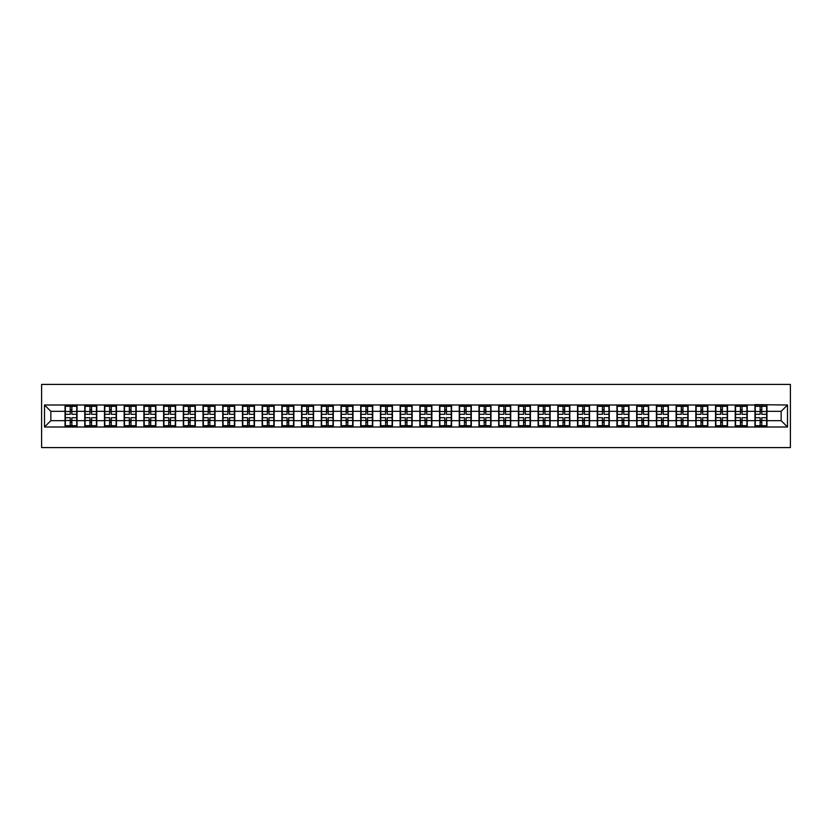 <?xml version="1.0" encoding="UTF-8"?>
<svg xmlns="http://www.w3.org/2000/svg" width="832" height="832" viewBox="0 0 832 832"><rect width="100%" height="100%" fill="white"/><g stroke="black" fill="none" stroke-linecap="round" stroke-linejoin="round"><path stroke-width="1.25" d="M41.6 447.585L790.4 447.585L790.4 384.415L41.6 384.415L41.6 447.585M781.175 420.68L781.175 411.32L766.958 411.32L766.958 420.68L781.175 420.68L787.498 426.993L787.498 405.007L754.957 404.633L754.957 411.32L747.25 411.32L747.25 420.68L754.957 420.68L754.957 411.32M787.498 426.993L44.502 426.993L44.502 405.007L65.042 405.007L65.042 411.32L50.825 411.32L50.825 420.68L65.042 420.68L65.042 411.32M754.957 405.007L65.042 405.007M754.957 420.68L754.957 426.993M747.25 420.68L747.25 426.993M747.25 405.007L747.25 411.32M727.532 420.68L735.249 420.68L735.249 411.32L727.532 411.32L727.532 426.993M735.249 420.68L735.249 426.993M735.249 405.007L735.249 411.32M727.532 405.007L727.532 411.32M707.824 420.68L715.53 420.68L715.53 411.32L707.824 411.32L707.824 426.993M715.53 420.68L715.53 426.993M715.53 405.007L715.53 411.32M707.824 405.007L707.824 411.32M688.116 420.68L695.822 420.68L695.822 411.32L688.116 411.32L688.116 426.993M695.822 420.68L695.822 426.993M695.822 405.007L695.822 411.32M688.116 405.007L688.116 411.32M668.398 420.68L676.104 420.68L676.104 411.32L668.398 411.32L668.398 426.993M676.104 420.68L676.104 426.993M676.104 405.007L676.104 411.32M668.398 405.007L668.398 411.32M648.69 420.68L656.396 420.68L656.396 411.32L648.69 411.32L648.69 426.993M656.396 420.68L656.396 426.993M656.396 405.007L656.396 411.32M648.69 405.007L648.69 411.32M628.982 420.68L636.688 420.68L636.688 411.32L628.982 411.32L628.982 426.993M636.688 420.68L636.688 426.993M636.688 405.007L636.688 411.32M628.982 405.007L628.982 411.32M609.263 420.68L616.97 420.68L616.97 411.32L609.263 411.32L609.263 426.993M616.97 420.68L616.97 426.993M616.97 405.007L616.97 411.32M609.263 405.007L609.263 411.32M589.555 420.68L597.262 420.68L597.262 411.32L589.555 411.32L589.555 426.993M597.262 420.68L597.262 426.993M597.262 405.007L597.262 411.32M589.555 405.007L589.555 411.32M569.837 420.68L577.554 420.68L577.554 411.32L569.837 411.32L569.837 426.993M577.554 420.68L577.554 426.993M577.554 405.007L577.554 411.32M569.837 405.007L569.837 411.32M550.129 420.68L557.835 420.68L557.835 411.32L550.129 411.32L550.129 426.993M557.835 420.68L557.835 426.993M557.835 405.007L557.835 411.32M550.129 405.007L550.129 411.32M530.421 420.68L538.127 420.68L538.127 411.32L530.421 411.32L530.421 426.993M538.127 420.68L538.127 426.993M538.127 405.007L538.127 411.32M530.421 405.007L530.421 411.32M510.702 420.68L518.409 420.68L518.409 411.32L510.702 411.32L510.702 426.993M518.409 420.68L518.409 426.993M518.409 405.007L518.409 411.32M510.702 405.007L510.702 411.32M490.994 420.68L498.701 420.68L498.701 411.32L490.994 411.32L490.994 426.993M498.701 420.68L498.701 426.993M498.701 405.007L498.701 411.32M490.994 405.007L490.994 411.32M471.286 420.68L478.993 420.68L478.993 411.32L471.286 411.32L471.286 426.993M478.993 420.68L478.993 426.993M478.993 405.007L478.993 411.32M471.286 405.007L471.286 411.32M451.568 420.68L459.274 420.68L459.274 411.32L451.568 411.32L451.568 426.993M459.274 420.68L459.274 426.993M459.274 405.007L459.274 411.32M451.568 405.007L451.568 411.32M431.86 420.68L439.566 420.68L439.566 411.32L431.86 411.32L431.86 426.993M439.566 420.68L439.566 426.993M439.566 405.007L439.566 411.32M431.86 405.007L431.86 411.32M412.142 420.68L419.858 420.68L419.858 411.32L412.142 411.32L412.142 426.993M419.858 420.68L419.858 426.993M419.858 405.007L419.858 411.32M412.142 405.007L412.142 411.32M392.434 420.68L400.14 420.68L400.14 411.32L392.434 411.32L392.434 426.993M400.14 420.68L400.14 426.993M400.14 405.007L400.14 411.32M392.434 405.007L392.434 411.32M372.726 420.68L380.432 420.68L380.432 411.32L372.726 411.32L372.726 426.993M380.432 420.68L380.432 426.993M380.432 405.007L380.432 411.32M372.726 405.007L372.726 411.32M353.007 420.68L360.714 420.68L360.714 411.32L353.007 411.32L353.007 426.993M360.714 420.68L360.714 426.993M360.714 405.007L360.714 411.32M353.007 405.007L353.007 411.32M333.299 420.68L341.006 420.68L341.006 411.32L333.299 411.32L333.299 426.993M341.006 420.68L341.006 426.993M341.006 405.007L341.006 411.32M333.299 405.007L333.299 411.32M313.591 420.68L321.298 420.68L321.298 411.32L313.591 411.32L313.591 426.993M321.298 420.68L321.298 426.993M321.298 405.007L321.298 411.32M313.591 405.007L313.591 411.32M293.873 420.68L301.579 420.68L301.579 411.32L293.873 411.32L293.873 426.993M301.579 420.68L301.579 426.993M301.579 405.007L301.579 411.32M293.873 405.007L293.873 411.32M274.165 420.68L281.871 420.68L281.871 411.32L274.165 411.32L274.165 426.993M281.871 420.68L281.871 426.993M281.871 405.007L281.871 411.32M274.165 405.007L274.165 411.32M254.446 420.68L262.163 420.68L262.163 411.32L254.446 411.32L254.446 426.993M262.163 420.68L262.163 426.993M262.163 405.007L262.163 411.32M254.446 405.007L254.446 411.32M234.738 420.68L242.445 420.68L242.445 411.32L234.738 411.32L234.738 426.993M242.445 420.68L242.445 426.993M242.445 405.007L242.445 411.32M234.738 405.007L234.738 411.32M215.03 420.68L222.737 420.68L222.737 411.32L215.03 411.32L215.03 426.993M222.737 420.68L222.737 426.993M222.737 405.007L222.737 411.32M215.03 405.007L215.03 411.32M195.312 420.68L203.018 420.68L203.018 411.32L195.312 411.32L195.312 426.993M203.018 420.68L203.018 426.993M203.018 405.007L203.018 411.32M195.312 405.007L195.312 411.32M175.604 420.68L183.31 420.68L183.31 411.32L175.604 411.32L175.604 426.993M183.31 420.68L183.31 426.993M183.31 405.007L183.31 411.32M175.604 405.007L175.604 411.32M155.896 420.68L163.602 420.68L163.602 411.32L155.896 411.32L155.896 426.993M163.602 420.68L163.602 426.993M163.602 405.007L163.602 411.32M155.896 405.007L155.896 411.32M136.178 420.68L143.884 420.68L143.884 411.32L136.178 411.32L136.178 426.993M143.884 420.68L143.884 426.993M143.884 405.007L143.884 411.32M136.178 405.007L136.178 411.32M116.47 420.68L124.176 420.68L124.176 411.32L116.47 411.32L116.47 426.993M124.176 420.68L124.176 426.993M124.176 405.007L124.176 411.32M116.47 405.007L116.47 411.32M96.751 420.68L104.468 420.68L104.468 411.32L96.751 411.32L96.751 426.993M104.468 420.68L104.468 426.993M104.468 405.007L104.468 411.32M96.751 405.007L96.751 411.32M77.043 420.68L84.75 420.68L84.75 411.32L77.043 411.32L77.043 426.993M84.75 420.68L84.75 426.993M84.75 405.007L84.75 411.32M77.043 405.007L77.043 411.32M65.042 420.68L65.042 426.993M50.825 420.68L44.502 426.993M44.502 405.007L50.825 411.32M766.958 420.68L766.958 426.993M766.958 405.007L766.958 411.32M787.498 405.007L781.175 411.32M65.354 411.518L70.221 411.518L70.221 404.945L65.354 404.945L65.354 417.706L70.221 417.706L70.221 420.482L71.864 420.462L71.864 417.706L76.731 417.706L76.731 404.945L71.864 404.945L71.864 406.328L76.731 406.328M70.221 409.687L71.864 409.687M71.864 406.526L70.221 406.526M65.354 414.294L70.221 414.294L70.221 411.518L71.864 411.538L71.864 414.294L76.731 414.294M65.354 406.328L70.221 406.328M70.221 425.474L71.864 425.474M70.221 422.313L71.864 422.313M65.354 427.055L70.221 427.055L70.221 425.672L65.354 425.672L65.354 427.055M65.354 417.706L65.354 420.482L70.221 420.482L70.221 425.672M65.354 420.482L65.354 425.672M76.731 417.706L76.731 427.055L71.864 427.055L71.864 425.672L76.731 425.672M76.731 420.482L71.864 420.482L71.864 425.672M76.731 411.518L71.864 411.518L71.864 406.328M85.072 411.518L89.929 411.518L89.929 404.945L85.072 404.945L85.072 417.706L89.929 417.706L89.929 420.482L91.572 420.462L91.572 417.706L96.439 417.706L96.439 404.945L91.572 404.945L91.572 406.328L96.439 406.328M89.929 409.687L91.572 409.687M91.572 406.526L89.929 406.526M85.072 414.294L89.929 414.294L89.929 411.518L91.572 411.538L91.572 414.294L96.439 414.294M85.072 406.328L89.929 406.328M89.929 425.474L91.572 425.474M89.929 422.313L91.572 422.313M85.072 427.055L89.929 427.055L89.929 425.672L85.072 425.672L85.072 427.055M85.072 417.706L85.072 420.482L89.929 420.482L89.929 425.672M85.072 420.482L85.072 425.672M96.439 417.706L96.439 427.055L91.572 427.055L91.572 425.672L96.439 425.672M96.439 420.482L91.572 420.482L91.572 425.672M96.439 411.518L91.572 411.518L91.572 406.328M104.78 411.518L109.647 411.518L109.647 404.945L104.78 404.945L104.78 417.706L109.647 417.706L109.647 420.482L111.29 420.462L111.29 417.706L116.147 417.706L116.147 404.945L111.29 404.945L111.29 406.328L116.147 406.328M109.647 409.687L111.29 409.687M111.29 406.526L109.647 406.526M104.78 414.294L109.647 414.294L109.647 411.518L111.29 411.538L111.29 414.294L116.147 414.294M104.78 406.328L109.647 406.328M109.647 425.474L111.29 425.474M109.647 422.313L111.29 422.313M104.78 427.055L109.647 427.055L109.647 425.672L104.78 425.672L104.78 427.055M104.78 417.706L104.78 420.482L109.647 420.482L109.647 425.672M104.78 420.482L104.78 425.672M116.147 417.706L116.147 427.055L111.29 427.055L111.29 425.672L116.147 425.672M116.147 420.482L111.29 420.482L111.29 425.672M116.147 411.518L111.29 411.518L111.29 406.328M124.488 411.518L129.355 411.518L129.355 404.945L124.488 404.945L124.488 417.706L129.355 417.706L129.355 420.482L130.998 420.462L130.998 417.706L135.866 417.706L135.866 404.945L130.998 404.945L130.998 406.328L135.866 406.328M129.355 409.687L130.998 409.687M130.998 406.526L129.355 406.526M124.488 414.294L129.355 414.294L129.355 411.518L130.998 411.538L130.998 414.294L135.866 414.294M124.488 406.328L129.355 406.328M129.355 425.474L130.998 425.474M129.355 422.313L130.998 422.313M124.488 427.055L129.355 427.055L129.355 425.672L124.488 425.672L124.488 427.055M124.488 417.706L124.488 420.482L129.355 420.482L129.355 425.672M124.488 420.482L124.488 425.672M135.866 417.706L135.866 427.055L130.998 427.055L130.998 425.672L135.866 425.672M135.866 420.482L130.998 420.482L130.998 425.672M135.866 411.518L130.998 411.518L130.998 406.328M144.206 411.518L149.063 411.518L149.063 404.945L144.206 404.945L144.206 417.706L149.063 417.706L149.063 420.482L150.706 420.462L150.706 417.706L155.574 417.706L155.574 404.945L150.706 404.945L150.706 406.328L155.574 406.328M149.063 409.687L150.706 409.687M150.706 406.526L149.063 406.526M144.206 414.294L149.063 414.294L149.063 411.518L150.706 411.538L150.706 414.294L155.574 414.294M144.206 406.328L149.063 406.328M149.063 425.474L150.706 425.474M149.063 422.313L150.706 422.313M144.206 427.055L149.063 427.055L149.063 425.672L144.206 425.672L144.206 427.055M144.206 417.706L144.206 420.482L149.063 420.482L149.063 425.672M144.206 420.482L144.206 425.672M155.574 417.706L155.574 427.055L150.706 427.055L150.706 425.672L155.574 425.672M155.574 420.482L150.706 420.482L150.706 425.672M155.574 411.518L150.706 411.518L150.706 406.328M163.914 411.518L168.782 411.518L168.782 404.945L163.914 404.945L163.914 417.706L168.782 417.706L168.782 420.482L170.425 420.462L170.425 417.706L175.292 417.706L175.292 404.945L170.425 404.945L170.425 406.328L175.292 406.328M168.782 409.687L170.425 409.687M170.425 406.526L168.782 406.526M163.914 414.294L168.782 414.294L168.782 411.518L170.425 411.538L170.425 414.294L175.292 414.294M163.914 406.328L168.782 406.328M168.782 425.474L170.425 425.474M168.782 422.313L170.425 422.313M163.914 427.055L168.782 427.055L168.782 425.672L163.914 425.672L163.914 427.055M163.914 417.706L163.914 420.482L168.782 420.482L168.782 425.672M163.914 420.482L163.914 425.672M175.292 417.706L175.292 427.055L170.425 427.055L170.425 425.672L175.292 425.672M175.292 420.482L170.425 420.482L170.425 425.672M175.292 411.518L170.425 411.518L170.425 406.328M183.622 411.518L188.49 411.518L188.49 404.945L183.622 404.945L183.622 417.706L188.49 417.706L188.49 420.482L190.133 420.462L190.133 417.706L195 417.706L195 404.945L190.133 404.945L190.133 406.328L195 406.328M188.49 409.687L190.133 409.687M190.133 406.526L188.49 406.526M183.622 414.294L188.49 414.294L188.49 411.518L190.133 411.538L190.133 414.294L195 414.294M183.622 406.328L188.49 406.328M188.49 425.474L190.133 425.474M188.49 422.313L190.133 422.313M183.622 427.055L188.49 427.055L188.49 425.672L183.622 425.672L183.622 427.055M183.622 417.706L183.622 420.482L188.49 420.482L188.49 425.672M183.622 420.482L183.622 425.672M195 417.706L195 427.055L190.133 427.055L190.133 425.672L195 425.672M195 420.482L190.133 420.482L190.133 425.672M195 411.518L190.133 411.518L190.133 406.328M203.341 411.518L208.208 411.518L208.208 404.945L203.341 404.945L203.341 417.706L208.208 417.706L208.208 420.482L209.851 420.462L209.851 417.706L214.708 417.706L214.708 404.945L209.851 404.945L209.851 406.328L214.708 406.328M208.208 409.687L209.851 409.687M209.851 406.526L208.208 406.526M203.341 414.294L208.208 414.294L208.208 411.518L209.851 411.538L209.851 414.294L214.708 414.294M203.341 406.328L208.208 406.328M208.208 425.474L209.851 425.474M208.208 422.313L209.851 422.313M203.341 427.055L208.208 427.055L208.208 425.672L203.341 425.672L203.341 427.055M203.341 417.706L203.341 420.482L208.208 420.482L208.208 425.672M203.341 420.482L203.341 425.672M214.708 417.706L214.708 427.055L209.851 427.055L209.851 425.672L214.708 425.672M214.708 420.482L209.851 420.482L209.851 425.672M214.708 411.518L209.851 411.518L209.851 406.328M223.049 411.518L227.916 411.518L227.916 404.945L223.049 404.945L223.049 417.706L227.916 417.706L227.916 420.482L229.559 420.462L229.559 417.706L234.426 417.706L234.426 404.945L229.559 404.945L229.559 406.328L234.426 406.328M227.916 409.687L229.559 409.687M229.559 406.526L227.916 406.526M223.049 414.294L227.916 414.294L227.916 411.518L229.559 411.538L229.559 414.294L234.426 414.294M223.049 406.328L227.916 406.328M227.916 425.474L229.559 425.474M227.916 422.313L229.559 422.313M223.049 427.055L227.916 427.055L227.916 425.672L223.049 425.672L223.049 427.055M223.049 417.706L223.049 420.482L227.916 420.482L227.916 425.672M223.049 420.482L223.049 425.672M234.426 417.706L234.426 427.055L229.559 427.055L229.559 425.672L234.426 425.672M234.426 420.482L229.559 420.482L229.559 425.672M234.426 411.518L229.559 411.518L229.559 406.328M242.767 411.518L247.624 411.518L247.624 404.945L242.767 404.945L242.767 417.706L247.624 417.706L247.624 420.482L249.267 420.462L249.267 417.706L254.134 417.706L254.134 404.945L249.267 404.945L249.267 406.328L254.134 406.328M247.624 409.687L249.267 409.687M249.267 406.526L247.624 406.526M242.767 414.294L247.624 414.294L247.624 411.518L249.267 411.538L249.267 414.294L254.134 414.294M242.767 406.328L247.624 406.328M247.624 425.474L249.267 425.474M247.624 422.313L249.267 422.313M242.767 427.055L247.624 427.055L247.624 425.672L242.767 425.672L242.767 427.055M242.767 417.706L242.767 420.482L247.624 420.482L247.624 425.672M242.767 420.482L242.767 425.672M254.134 417.706L254.134 427.055L249.267 427.055L249.267 425.672L254.134 425.672M254.134 420.482L249.267 420.482L249.267 425.672M254.134 411.518L249.267 411.518L249.267 406.328M262.475 411.518L267.342 411.518L267.342 404.945L262.475 404.945L262.475 417.706L267.342 417.706L267.342 420.482L268.986 420.462L268.986 417.706L273.842 417.706L273.842 404.945L268.986 404.945L268.986 406.328L273.842 406.328M267.342 409.687L268.986 409.687M268.986 406.526L267.342 406.526M262.475 414.294L267.342 414.294L267.342 411.518L268.986 411.538L268.986 414.294L273.842 414.294M262.475 406.328L267.342 406.328M267.342 425.474L268.986 425.474M267.342 422.313L268.986 422.313M262.475 427.055L267.342 427.055L267.342 425.672L262.475 425.672L262.475 427.055M262.475 417.706L262.475 420.482L267.342 420.482L267.342 425.672M262.475 420.482L262.475 425.672M273.842 417.706L273.842 427.055L268.986 427.055L268.986 425.672L273.842 425.672M273.842 420.482L268.986 420.482L268.986 425.672M273.842 411.518L268.986 411.518L268.986 406.328M282.183 411.518L287.05 411.518L287.05 404.945L282.183 404.945L282.183 417.706L287.05 417.706L287.05 420.482L288.694 420.462L288.694 417.706L293.561 417.706L293.561 404.945L288.694 404.945L288.694 406.328L293.561 406.328M287.05 409.687L288.694 409.687M288.694 406.526L287.05 406.526M282.183 414.294L287.05 414.294L287.05 411.518L288.694 411.538L288.694 414.294L293.561 414.294M282.183 406.328L287.05 406.328M287.05 425.474L288.694 425.474M287.05 422.313L288.694 422.313M282.183 427.055L287.05 427.055L287.05 425.672L282.183 425.672L282.183 427.055M282.183 417.706L282.183 420.482L287.05 420.482L287.05 425.672M282.183 420.482L282.183 425.672M293.561 417.706L293.561 427.055L288.694 427.055L288.694 425.672L293.561 425.672M293.561 420.482L288.694 420.482L288.694 425.672M293.561 411.518L288.694 411.518L288.694 406.328M301.902 411.518L306.758 411.518L306.758 404.945L301.902 404.945L301.902 417.706L306.758 417.706L306.758 420.482L308.402 420.462L308.402 417.706L313.269 417.706L313.269 404.945L308.402 404.945L308.402 406.328L313.269 406.328M306.758 409.687L308.402 409.687M308.402 406.526L306.758 406.526M301.902 414.294L306.758 414.294L306.758 411.518L308.402 411.538L308.402 414.294L313.269 414.294M301.902 406.328L306.758 406.328M306.758 425.474L308.402 425.474M306.758 422.313L308.402 422.313M301.902 427.055L306.758 427.055L306.758 425.672L301.902 425.672L301.902 427.055M301.902 417.706L301.902 420.482L306.758 420.482L306.758 425.672M301.902 420.482L301.902 425.672M313.269 417.706L313.269 427.055L308.402 427.055L308.402 425.672L313.269 425.672M313.269 420.482L308.402 420.482L308.402 425.672M313.269 411.518L308.402 411.518L308.402 406.328M321.61 411.518L326.477 411.518L326.477 404.945L321.61 404.945L321.61 417.706L326.477 417.706L326.477 420.482L328.12 420.462L328.12 417.706L332.987 417.706L332.987 404.945L328.12 404.945L328.12 406.328L332.987 406.328M326.477 409.687L328.12 409.687M328.12 406.526L326.477 406.526M321.61 414.294L326.477 414.294L326.477 411.518L328.12 411.538L328.12 414.294L332.987 414.294M321.61 406.328L326.477 406.328M326.477 425.474L328.12 425.474M326.477 422.313L328.12 422.313M321.61 427.055L326.477 427.055L326.477 425.672L321.61 425.672L321.61 427.055M321.61 417.706L321.61 420.482L326.477 420.482L326.477 425.672M321.61 420.482L321.61 425.672M332.987 417.706L332.987 427.055L328.12 427.055L328.12 425.672L332.987 425.672M332.987 420.482L328.12 420.482L328.12 425.672M332.987 411.518L328.12 411.518L328.12 406.328M341.318 411.518L346.185 411.518L346.185 404.945L341.318 404.945L341.318 417.706L346.185 417.706L346.185 420.482L347.828 420.462L347.828 417.706L352.695 417.706L352.695 404.945L347.828 404.945L347.828 406.328L352.695 406.328M346.185 409.687L347.828 409.687M347.828 406.526L346.185 406.526M341.318 414.294L346.185 414.294L346.185 411.518L347.828 411.538L347.828 414.294L352.695 414.294M341.318 406.328L346.185 406.328M346.185 425.474L347.828 425.474M346.185 422.313L347.828 422.313M341.318 427.055L346.185 427.055L346.185 425.672L341.318 425.672L341.318 427.055M341.318 417.706L341.318 420.482L346.185 420.482L346.185 425.672M341.318 420.482L341.318 425.672M352.695 417.706L352.695 427.055L347.828 427.055L347.828 425.672L352.695 425.672M352.695 420.482L347.828 420.482L347.828 425.672M352.695 411.518L347.828 411.518L347.828 406.328M361.036 411.518L365.903 411.518L365.903 404.945L361.036 404.945L361.036 417.706L365.903 417.706L365.903 420.482L367.546 420.462L367.546 417.706L372.403 417.706L372.403 404.945L367.546 404.945L367.546 406.328L372.403 406.328M365.903 409.687L367.546 409.687M367.546 406.526L365.903 406.526M361.036 414.294L365.903 414.294L365.903 411.518L367.546 411.538L367.546 414.294L372.403 414.294M361.036 406.328L365.903 406.328M365.903 425.474L367.546 425.474M365.903 422.313L367.546 422.313M361.036 427.055L365.903 427.055L365.903 425.672L361.036 425.672L361.036 427.055M361.036 417.706L361.036 420.482L365.903 420.482L365.903 425.672M361.036 420.482L361.036 425.672M372.403 417.706L372.403 427.055L367.546 427.055L367.546 425.672L372.403 425.672M372.403 420.482L367.546 420.482L367.546 425.672M372.403 411.518L367.546 411.518L367.546 406.328M380.744 411.518L385.611 411.518L385.611 404.945L380.744 404.945L380.744 417.706L385.611 417.706L385.611 420.482L387.254 420.462L387.254 417.706L392.122 417.706L392.122 404.945L387.254 404.945L387.254 406.328L392.122 406.328M385.611 409.687L387.254 409.687M387.254 406.526L385.611 406.526M380.744 414.294L385.611 414.294L385.611 411.518L387.254 411.538L387.254 414.294L392.122 414.294M380.744 406.328L385.611 406.328M385.611 425.474L387.254 425.474M385.611 422.313L387.254 422.313M380.744 427.055L385.611 427.055L385.611 425.672L380.744 425.672L380.744 427.055M380.744 417.706L380.744 420.482L385.611 420.482L385.611 425.672M380.744 420.482L380.744 425.672M392.122 417.706L392.122 427.055L387.254 427.055L387.254 425.672L392.122 425.672M392.122 420.482L387.254 420.482L387.254 425.672M392.122 411.518L387.254 411.518L387.254 406.328M400.462 411.518L405.319 411.518L405.319 404.945L400.462 404.945L400.462 417.706L405.319 417.706L405.319 420.482L406.962 420.462L406.962 417.706L411.83 417.706L411.83 404.945L406.962 404.945L406.962 406.328L411.83 406.328M405.319 409.687L406.962 409.687M406.962 406.526L405.319 406.526M400.462 414.294L405.319 414.294L405.319 411.518L406.962 411.538L406.962 414.294L411.83 414.294M400.462 406.328L405.319 406.328M405.319 425.474L406.962 425.474M405.319 422.313L406.962 422.313M400.462 427.055L405.319 427.055L405.319 425.672L400.462 425.672L400.462 427.055M400.462 417.706L400.462 420.482L405.319 420.482L405.319 425.672M400.462 420.482L400.462 425.672M411.83 417.706L411.83 427.055L406.962 427.055L406.962 425.672L411.83 425.672M411.83 420.482L406.962 420.482L406.962 425.672M411.83 411.518L406.962 411.518L406.962 406.328M420.17 411.518L425.038 411.518L425.038 404.945L420.17 404.945L420.17 417.706L425.038 417.706L425.038 420.482L426.681 420.462L426.681 417.706L431.538 417.706L431.538 404.945L426.681 404.945L426.681 406.328L431.538 406.328M425.038 409.687L426.681 409.687M426.681 406.526L425.038 406.526M420.17 414.294L425.038 414.294L425.038 411.518L426.681 411.538L426.681 414.294L431.538 414.294M420.17 406.328L425.038 406.328M425.038 425.474L426.681 425.474M425.038 422.313L426.681 422.313M420.17 427.055L425.038 427.055L425.038 425.672L420.17 425.672L420.17 427.055M420.17 417.706L420.17 420.482L425.038 420.482L425.038 425.672M420.17 420.482L420.17 425.672M431.538 417.706L431.538 427.055L426.681 427.055L426.681 425.672L431.538 425.672M431.538 420.482L426.681 420.482L426.681 425.672M431.538 411.518L426.681 411.518L426.681 406.328M439.878 411.518L444.746 411.518L444.746 404.945L439.878 404.945L439.878 417.706L444.746 417.706L444.746 420.482L446.389 420.462L446.389 417.706L451.256 417.706L451.256 404.945L446.389 404.945L446.389 406.328L451.256 406.328M444.746 409.687L446.389 409.687M446.389 406.526L444.746 406.526M439.878 414.294L444.746 414.294L444.746 411.518L446.389 411.538L446.389 414.294L451.256 414.294M439.878 406.328L444.746 406.328M444.746 425.474L446.389 425.474M444.746 422.313L446.389 422.313M439.878 427.055L444.746 427.055L444.746 425.672L439.878 425.672L439.878 427.055M439.878 417.706L439.878 420.482L444.746 420.482L444.746 425.672M439.878 420.482L439.878 425.672M451.256 417.706L451.256 427.055L446.389 427.055L446.389 425.672L451.256 425.672M451.256 420.482L446.389 420.482L446.389 425.672M451.256 411.518L446.389 411.518L446.389 406.328M459.597 411.518L464.454 411.518L464.454 404.945L459.597 404.945L459.597 417.706L464.454 417.706L464.454 420.482L466.097 420.462L466.097 417.706L470.964 417.706L470.964 404.945L466.097 404.945L466.097 406.328L470.964 406.328M464.454 409.687L466.097 409.687M466.097 406.526L464.454 406.526M459.597 414.294L464.454 414.294L464.454 411.518L466.097 411.538L466.097 414.294L470.964 414.294M459.597 406.328L464.454 406.328M464.454 425.474L466.097 425.474M464.454 422.313L466.097 422.313M459.597 427.055L464.454 427.055L464.454 425.672L459.597 425.672L459.597 427.055M459.597 417.706L459.597 420.482L464.454 420.482L464.454 425.672M459.597 420.482L459.597 425.672M470.964 417.706L470.964 427.055L466.097 427.055L466.097 425.672L470.964 425.672M470.964 420.482L466.097 420.482L466.097 425.672M470.964 411.518L466.097 411.518L466.097 406.328M479.305 411.518L484.172 411.518L484.172 404.945L479.305 404.945L479.305 417.706L484.172 417.706L484.172 420.482L485.815 420.462L485.815 417.706L490.682 417.706L490.682 404.945L485.815 404.945L485.815 406.328L490.682 406.328M484.172 409.687L485.815 409.687M485.815 406.526L484.172 406.526M479.305 414.294L484.172 414.294L484.172 411.518L485.815 411.538L485.815 414.294L490.682 414.294M479.305 406.328L484.172 406.328M484.172 425.474L485.815 425.474M484.172 422.313L485.815 422.313M479.305 427.055L484.172 427.055L484.172 425.672L479.305 425.672L479.305 427.055M479.305 417.706L479.305 420.482L484.172 420.482L484.172 425.672M479.305 420.482L479.305 425.672M490.682 417.706L490.682 427.055L485.815 427.055L485.815 425.672L490.682 425.672M490.682 420.482L485.815 420.482L485.815 425.672M490.682 411.518L485.815 411.518L485.815 406.328M499.013 411.518L503.88 411.518L503.88 404.945L499.013 404.945L499.013 417.706L503.88 417.706L503.88 420.482L505.523 420.462L505.523 417.706L510.39 417.706L510.39 404.945L505.523 404.945L505.523 406.328L510.39 406.328M503.88 409.687L505.523 409.687M505.523 406.526L503.88 406.526M499.013 414.294L503.88 414.294L503.88 411.518L505.523 411.538L505.523 414.294L510.39 414.294M499.013 406.328L503.88 406.328M503.88 425.474L505.523 425.474M503.88 422.313L505.523 422.313M499.013 427.055L503.88 427.055L503.88 425.672L499.013 425.672L499.013 427.055M499.013 417.706L499.013 420.482L503.88 420.482L503.88 425.672M499.013 420.482L499.013 425.672M510.39 417.706L510.39 427.055L505.523 427.055L505.523 425.672L510.39 425.672M510.39 420.482L505.523 420.482L505.523 425.672M510.39 411.518L505.523 411.518L505.523 406.328M518.731 411.518L523.598 411.518L523.598 404.945L518.731 404.945L518.731 417.706L523.598 417.706L523.598 420.482L525.242 420.462L525.242 417.706L530.098 417.706L530.098 404.945L525.242 404.945L525.242 406.328L530.098 406.328M523.598 409.687L525.242 409.687M525.242 406.526L523.598 406.526M518.731 414.294L523.598 414.294L523.598 411.518L525.242 411.538L525.242 414.294L530.098 414.294M518.731 406.328L523.598 406.328M523.598 425.474L525.242 425.474M523.598 422.313L525.242 422.313M518.731 427.055L523.598 427.055L523.598 425.672L518.731 425.672L518.731 427.055M518.731 417.706L518.731 420.482L523.598 420.482L523.598 425.672M518.731 420.482L518.731 425.672M530.098 417.706L530.098 427.055L525.242 427.055L525.242 425.672L530.098 425.672M530.098 420.482L525.242 420.482L525.242 425.672M530.098 411.518L525.242 411.518L525.242 406.328M538.439 411.518L543.306 411.518L543.306 404.945L538.439 404.945L538.439 417.706L543.306 417.706L543.306 420.482L544.95 420.462L544.95 417.706L549.817 417.706L549.817 404.945L544.95 404.945L544.95 406.328L549.817 406.328M543.306 409.687L544.95 409.687M544.95 406.526L543.306 406.526M538.439 414.294L543.306 414.294L543.306 411.518L544.95 411.538L544.95 414.294L549.817 414.294M538.439 406.328L543.306 406.328M543.306 425.474L544.95 425.474M543.306 422.313L544.95 422.313M538.439 427.055L543.306 427.055L543.306 425.672L538.439 425.672L538.439 427.055M538.439 417.706L538.439 420.482L543.306 420.482L543.306 425.672M538.439 420.482L538.439 425.672M549.817 417.706L549.817 427.055L544.95 427.055L544.95 425.672L549.817 425.672M549.817 420.482L544.95 420.482L544.95 425.672M549.817 411.518L544.95 411.518L544.95 406.328M558.158 411.518L563.014 411.518L563.014 404.945L558.158 404.945L558.158 417.706L563.014 417.706L563.014 420.482L564.658 420.462L564.658 417.706L569.525 417.706L569.525 404.945L564.658 404.945L564.658 406.328L569.525 406.328M563.014 409.687L564.658 409.687M564.658 406.526L563.014 406.526M558.158 414.294L563.014 414.294L563.014 411.518L564.658 411.538L564.658 414.294L569.525 414.294M558.158 406.328L563.014 406.328M563.014 425.474L564.658 425.474M563.014 422.313L564.658 422.313M558.158 427.055L563.014 427.055L563.014 425.672L558.158 425.672L558.158 427.055M558.158 417.706L558.158 420.482L563.014 420.482L563.014 425.672M558.158 420.482L558.158 425.672M569.525 417.706L569.525 427.055L564.658 427.055L564.658 425.672L569.525 425.672M569.525 420.482L564.658 420.482L564.658 425.672M569.525 411.518L564.658 411.518L564.658 406.328M577.866 411.518L582.733 411.518L582.733 404.945L577.866 404.945L577.866 417.706L582.733 417.706L582.733 420.482L584.376 420.462L584.376 417.706L589.233 417.706L589.233 404.945L584.376 404.945L584.376 406.328L589.233 406.328M582.733 409.687L584.376 409.687M584.376 406.526L582.733 406.526M577.866 414.294L582.733 414.294L582.733 411.518L584.376 411.538L584.376 414.294L589.233 414.294M577.866 406.328L582.733 406.328M582.733 425.474L584.376 425.474M582.733 422.313L584.376 422.313M577.866 427.055L582.733 427.055L582.733 425.672L577.866 425.672L577.866 427.055M577.866 417.706L577.866 420.482L582.733 420.482L582.733 425.672M577.866 420.482L577.866 425.672M589.233 417.706L589.233 427.055L584.376 427.055L584.376 425.672L589.233 425.672M589.233 420.482L584.376 420.482L584.376 425.672M589.233 411.518L584.376 411.518L584.376 406.328M597.574 411.518L602.441 411.518L602.441 404.945L597.574 404.945L597.574 417.706L602.441 417.706L602.441 420.482L604.084 420.462L604.084 417.706L608.951 417.706L608.951 404.945L604.084 404.945L604.084 406.328L608.951 406.328M602.441 409.687L604.084 409.687M604.084 406.526L602.441 406.526M597.574 414.294L602.441 414.294L602.441 411.518L604.084 411.538L604.084 414.294L608.951 414.294M597.574 406.328L602.441 406.328M602.441 425.474L604.084 425.474M602.441 422.313L604.084 422.313M597.574 427.055L602.441 427.055L602.441 425.672L597.574 425.672L597.574 427.055M597.574 417.706L597.574 420.482L602.441 420.482L602.441 425.672M597.574 420.482L597.574 425.672M608.951 417.706L608.951 427.055L604.084 427.055L604.084 425.672L608.951 425.672M608.951 420.482L604.084 420.482L604.084 425.672M608.951 411.518L604.084 411.518L604.084 406.328M617.292 411.518L622.149 411.518L622.149 404.945L617.292 404.945L617.292 417.706L622.149 417.706L622.149 420.482L623.792 420.462L623.792 417.706L628.659 417.706L628.659 404.945L623.792 404.945L623.792 406.328L628.659 406.328M622.149 409.687L623.792 409.687M623.792 406.526L622.149 406.526M617.292 414.294L622.149 414.294L622.149 411.518L623.792 411.538L623.792 414.294L628.659 414.294M617.292 406.328L622.149 406.328M622.149 425.474L623.792 425.474M622.149 422.313L623.792 422.313M617.292 427.055L622.149 427.055L622.149 425.672L617.292 425.672L617.292 427.055M617.292 417.706L617.292 420.482L622.149 420.482L622.149 425.672M617.292 420.482L617.292 425.672M628.659 417.706L628.659 427.055L623.792 427.055L623.792 425.672L628.659 425.672M628.659 420.482L623.792 420.482L623.792 425.672M628.659 411.518L623.792 411.518L623.792 406.328M637 411.518L641.867 411.518L641.867 404.945L637 404.945L637 417.706L641.867 417.706L641.867 420.482L643.51 420.462L643.51 417.706L648.378 417.706L648.378 404.945L643.51 404.945L643.51 406.328L648.378 406.328M641.867 409.687L643.51 409.687M643.51 406.526L641.867 406.526M637 414.294L641.867 414.294L641.867 411.518L643.51 411.538L643.51 414.294L648.378 414.294M637 406.328L641.867 406.328M641.867 425.474L643.51 425.474M641.867 422.313L643.51 422.313M637 427.055L641.867 427.055L641.867 425.672L637 425.672L637 427.055M637 417.706L637 420.482L641.867 420.482L641.867 425.672M637 420.482L637 425.672M648.378 417.706L648.378 427.055L643.51 427.055L643.51 425.672L648.378 425.672M648.378 420.482L643.51 420.482L643.51 425.672M648.378 411.518L643.51 411.518L643.51 406.328M656.708 411.518L661.575 411.518L661.575 404.945L656.708 404.945L656.708 417.706L661.575 417.706L661.575 420.482L663.218 420.462L663.218 417.706L668.086 417.706L668.086 404.945L663.218 404.945L663.218 406.328L668.086 406.328M661.575 409.687L663.218 409.687M663.218 406.526L661.575 406.526M656.708 414.294L661.575 414.294L661.575 411.518L663.218 411.538L663.218 414.294L668.086 414.294M656.708 406.328L661.575 406.328M661.575 425.474L663.218 425.474M661.575 422.313L663.218 422.313M656.708 427.055L661.575 427.055L661.575 425.672L656.708 425.672L656.708 427.055M656.708 417.706L656.708 420.482L661.575 420.482L661.575 425.672M656.708 420.482L656.708 425.672M668.086 417.706L668.086 427.055L663.218 427.055L663.218 425.672L668.086 425.672M668.086 420.482L663.218 420.482L663.218 425.672M668.086 411.518L663.218 411.518L663.218 406.328M676.426 411.518L681.294 411.518L681.294 404.945L676.426 404.945L676.426 417.706L681.294 417.706L681.294 420.482L682.937 420.462L682.937 417.706L687.794 417.706L687.794 404.945L682.937 404.945L682.937 406.328L687.794 406.328M681.294 409.687L682.937 409.687M682.937 406.526L681.294 406.526M676.426 414.294L681.294 414.294L681.294 411.518L682.937 411.538L682.937 414.294L687.794 414.294M676.426 406.328L681.294 406.328M681.294 425.474L682.937 425.474M681.294 422.313L682.937 422.313M676.426 427.055L681.294 427.055L681.294 425.672L676.426 425.672L676.426 427.055M676.426 417.706L676.426 420.482L681.294 420.482L681.294 425.672M676.426 420.482L676.426 425.672M687.794 417.706L687.794 427.055L682.937 427.055L682.937 425.672L687.794 425.672M687.794 420.482L682.937 420.482L682.937 425.672M687.794 411.518L682.937 411.518L682.937 406.328M696.134 411.518L701.002 411.518L701.002 404.945L696.134 404.945L696.134 417.706L701.002 417.706L701.002 420.482L702.645 420.462L702.645 417.706L707.512 417.706L707.512 404.945L702.645 404.945L702.645 406.328L707.512 406.328M701.002 409.687L702.645 409.687M702.645 406.526L701.002 406.526M696.134 414.294L701.002 414.294L701.002 411.518L702.645 411.538L702.645 414.294L707.512 414.294M696.134 406.328L701.002 406.328M701.002 425.474L702.645 425.474M701.002 422.313L702.645 422.313M696.134 427.055L701.002 427.055L701.002 425.672L696.134 425.672L696.134 427.055M696.134 417.706L696.134 420.482L701.002 420.482L701.002 425.672M696.134 420.482L696.134 425.672M707.512 417.706L707.512 427.055L702.645 427.055L702.645 425.672L707.512 425.672M707.512 420.482L702.645 420.482L702.645 425.672M707.512 411.518L702.645 411.518L702.645 406.328M715.853 411.518L720.71 411.518L720.71 404.945L715.853 404.945L715.853 417.706L720.71 417.706L720.71 420.482L722.353 420.462L722.353 417.706L727.22 417.706L727.22 404.945L722.353 404.945L722.353 406.328L727.22 406.328M720.71 409.687L722.353 409.687M722.353 406.526L720.71 406.526M715.853 414.294L720.71 414.294L720.71 411.518L722.353 411.538L722.353 414.294L727.22 414.294M715.853 406.328L720.71 406.328M720.71 425.474L722.353 425.474M720.71 422.313L722.353 422.313M715.853 427.055L720.71 427.055L720.71 425.672L715.853 425.672L715.853 427.055M715.853 417.706L715.853 420.482L720.71 420.482L720.71 425.672M715.853 420.482L715.853 425.672M727.22 417.706L727.22 427.055L722.353 427.055L722.353 425.672L727.22 425.672M727.22 420.482L722.353 420.482L722.353 425.672M727.22 411.518L722.353 411.518L722.353 406.328M735.561 411.518L740.428 411.518L740.428 404.945L735.561 404.945L735.561 417.706L740.428 417.706L740.428 420.482L742.071 420.462L742.071 417.706L746.928 417.706L746.928 404.945L742.071 404.945L742.071 406.328L746.928 406.328M740.428 409.687L742.071 409.687M742.071 406.526L740.428 406.526M735.561 414.294L740.428 414.294L740.428 411.518L742.071 411.538L742.071 414.294L746.928 414.294M735.561 406.328L740.428 406.328M740.428 425.474L742.071 425.474M740.428 422.313L742.071 422.313M735.561 427.055L740.428 427.055L740.428 425.672L735.561 425.672L735.561 427.055M735.561 417.706L735.561 420.482L740.428 420.482L740.428 425.672M735.561 420.482L735.561 425.672M746.928 417.706L746.928 427.055L742.071 427.055L742.071 425.672L746.928 425.672M746.928 420.482L742.071 420.482L742.071 425.672M746.928 411.518L742.071 411.518L742.071 406.328M755.269 411.518L760.136 411.518L760.136 404.945L755.269 404.945L755.269 417.706L760.136 417.706L760.136 420.482L761.779 420.462L761.779 417.706L766.646 417.706L766.646 404.945L761.779 404.945L761.779 406.328L766.646 406.328M760.136 409.687L761.779 409.687M761.779 406.526L760.136 406.526M755.269 414.294L760.136 414.294L760.136 411.518L761.779 411.538L761.779 414.294L766.646 414.294M755.269 406.328L760.136 406.328M760.136 425.474L761.779 425.474M760.136 422.313L761.779 422.313M755.269 427.055L760.136 427.055L760.136 425.672L755.269 425.672L755.269 427.055M755.269 417.706L755.269 420.482L760.136 420.482L760.136 425.672M755.269 420.482L755.269 425.672M766.646 417.706L766.646 427.055L761.779 427.055L761.779 425.672L766.646 425.672M766.646 420.482L761.779 420.482L761.779 425.672M766.646 411.518L761.779 411.518L761.779 406.328"/></g></svg>
